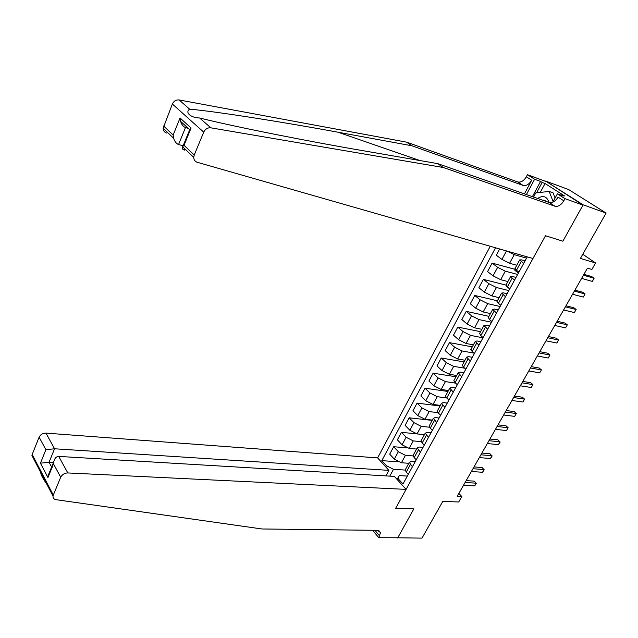 <?xml version="1.0" encoding="UTF-8"?>
<svg xmlns="http://www.w3.org/2000/svg" width="638" height="638" viewBox="0 0 638 638"><rect width="100%" height="100%" fill="white"/><g stroke="black" fill="none" stroke-linecap="round" stroke-linejoin="round"><path stroke-width="0.96" d="M490.255 246.268L377.632 457.909L45.952 433.114L54.549 448.777L49.054 462.263L51.614 467.072M545.61 181.064L582.98 205.101L562.883 241.196L583.132 204.822L545.61 181.064L568.625 189.558L606.1 213.06L580.413 258.414L595.581 262.984L582.773 254.243M397.45 537.778L421.997 538.129L442.812 501.372L458.706 501.994L461.832 496.539L458.866 493.437M583.132 204.822L606.1 213.06M595.581 262.984L591.873 269.459L587.454 268.167L457.207 496.34L461.832 496.539M397.634 538.001L413.855 508.869L395.696 508.295L545.482 235.741L532.969 258.518L197.19 162.267C194.965 161.502 193.808 159.867 193.737 157.371L194.239 155.01L203.721 132.146L172.364 104.026C173.839 101.019 176.096 99.664 179.15 99.959L406.629 142.162L517.753 181.95C520.959 182.604 523.83 180.881 526.358 176.782L527.466 174.7L545.466 181.336M527.275 256.883L402.985 484.011L398.232 478.763L397.578 479.975M385.735 466.872L386.381 465.676L381.819 460.636L398.184 461.824M495.543 247.783L381.819 460.636M562.883 241.196L545.482 235.741L562.883 241.196M397.083 479.433L399.189 475.573L407.331 476.068M412.411 466.785L409.293 462.422L411.239 461.505L415.147 461.792M420.402 452.183L417.212 447.884L419.142 447.023L423.042 447.358M428.481 437.421L425.227 433.186L427.133 432.373L431.025 432.771M436.655 422.492L433.33 418.321L435.22 417.563L439.103 418.01M444.917 407.395L441.528 403.288L443.386 402.586L447.27 403.096M453.267 392.123L449.814 388.087L451.656 387.441L455.524 388.008M461.721 376.675L458.196 372.712L460.014 372.121L463.874 372.744M470.278 361.052L466.673 357.152L468.467 356.634L472.319 357.312M478.923 345.246L475.254 341.426L477.017 340.963L480.861 341.705M487.679 329.248L483.931 325.508L485.67 325.109L489.505 325.914M496.531 313.075L492.711 309.406L494.418 309.071L498.246 309.94M505.487 296.702L501.588 293.113L503.278 292.85L507.09 293.783M514.555 280.138L510.575 276.629L512.234 276.429L516.03 277.434M523.726 263.374L519.667 259.953L521.294 259.825L525.09 260.894M526.573 258.175L514.244 254.658L506.955 251.061M516.772 265.256L509.571 263.271L501.923 259.403L496.324 255.224L499.674 248.972M517.657 274.476L505.288 271.174L497.656 267.314L492.097 263.103L515.432 269.427M507.896 281.549L500.67 279.691L493.062 275.839L487.552 271.589L492.097 263.103M508.837 290.585L496.436 287.507L488.852 283.663L483.381 279.372L505.966 285.09M499.115 297.651L491.874 295.92L484.314 292.084L478.883 287.762L483.381 279.372M500.12 306.511L487.687 303.64L480.143 299.82L474.76 295.458L497.401 300.801M490.439 313.569L483.173 311.958L475.661 308.146L470.31 303.752L474.76 295.458M491.507 322.254L479.034 319.59L471.538 315.794L466.234 311.36L488.931 316.328M481.857 329.312L474.576 327.812L467.104 324.024L461.84 319.558L466.234 311.36M482.982 337.829L470.485 335.365L463.036 331.577L457.805 327.087L480.558 331.696M473.372 344.871L466.075 343.491L458.65 339.719L453.466 335.189L457.805 327.087M473.994 353.117L462.032 350.956L454.623 347.192L449.479 342.63L472.28 346.881M464.99 360.255L457.677 358.987L450.292 355.238L445.18 350.645L449.479 342.63M464.695 368.19L453.674 366.371L446.313 362.623L441.241 357.998L464.089 361.906M456.696 375.463L449.367 374.315L442.022 370.582L436.99 365.925L441.241 357.998M455.596 383.135L445.412 381.612L438.091 377.887L433.09 373.198L455.987 376.763M448.49 390.512L441.153 389.467L433.848 385.751L428.895 381.038L433.09 373.198M446.68 397.952L437.237 396.684L429.956 392.976L425.036 388.231L447.972 391.469M440.38 405.385L433.027 404.452L425.769 400.752L420.881 395.975L425.036 388.231M437.971 412.65L429.159 411.582L421.917 407.897L417.069 403.096L440.045 406.007M432.365 420.107L424.988 419.27L417.77 415.593L412.961 410.76L417.069 403.096M429.494 427.213L421.168 426.328L413.966 422.651L409.189 417.794L432.205 420.386M424.43 434.653L417.045 433.928L409.867 430.267L405.13 425.371L409.189 417.794M421.216 441.64L413.265 440.906L406.103 437.253L401.398 432.333L416.327 433.808M416.582 449.048L409.189 448.418L402.052 444.774L397.378 439.829L401.398 432.333M413.121 455.931L405.441 455.325L398.327 451.688L393.686 446.72L406.861 447.844M408.814 463.292L401.414 462.757L394.316 459.129L389.714 454.136L393.686 446.72M405.194 470.078L393.486 469.305L389.794 476.131M518.941 272.115L516.477 270.273L515.089 268.343M515.448 269.403L514.914 270.376L518.447 273.024M506.389 286.007L509.698 289.014M509.826 288.775L507.401 286.901L506.07 284.899M500.814 305.235L498.422 303.337L497.154 301.256M491.914 321.512L489.561 319.574L488.333 317.421M483.11 337.59L480.797 335.628L479.624 333.403M474.417 353.484L472.128 351.49L471.011 349.201M465.82 369.195L463.571 367.177L462.255 365.263L462.502 364.816M457.318 384.73L455.101 382.68L453.825 380.726L454.081 380.256M448.913 400.082L446.736 398.008L445.491 396.015L445.763 395.52M440.603 415.266L438.458 413.161L437.253 411.127L437.532 410.617M432.389 430.275L430.275 428.146L429.111 426.072L429.398 425.538M424.27 445.117L422.181 442.963L421.048 440.85L421.351 440.3M416.239 459.791L414.182 457.621L413.081 455.468L413.392 454.894M386.381 465.676L393.486 469.305M408.296 474.305L406.27 472.112L405.202 469.919L405.529 469.329M399.189 475.573L398.232 478.763M583.427 275.217L594.114 278.256L592.303 281.406L581.609 278.407M583.93 274.332L591.665 276.541L594.114 278.256L592.303 281.406M406.629 142.162L411.853 145.775L338.02 132.226C283.663 122.161 215.867 111.411 189.59 109.154C184.773 112.455 190.674 117.791 199.638 117.99L203.793 119.011C238.891 127.632 310.299 141.668 362.95 150.688L437.636 163.607L549.27 202.525C552.5 203.139 555.435 201.337 558.083 197.134L563.809 200.811L564.989 198.657L582.98 205.101M437.636 163.607L443.25 167.499L554.964 206.234C558.186 206.84 561.137 205.029 563.809 200.811M524.428 193.864L531.717 180.227C529.173 184.342 526.294 186.073 523.08 185.427L411.853 145.775M166.566 133.047C164.397 132.273 163.256 130.67 163.137 128.254L172.364 104.026M199.638 117.99L210.803 127.815L443.25 167.499M532.403 196.64L540.569 181.447L542.156 182.452L536.574 192.82M561.512 195.3L561.727 194.917L564.614 195.962L545.051 183.513L542.156 182.452M561.727 194.917L563.378 195.97L557.405 193.816L564.989 198.657M527.466 174.7L534.596 179.254L526.406 194.55M540.569 181.447L534.596 179.254M183.106 145.847L178.576 144.507C176.439 143.805 174.796 141.716 173.64 138.247L173.153 135.041L180.052 117.982L180.57 121.308C181.75 124.745 183.385 126.826 185.491 127.536L178.576 144.507M552.819 202.214L557.405 193.816M210.803 127.815C207.653 127.56 205.292 129.004 203.721 132.146M545.051 183.513L540.242 192.413M188.369 128.429L185.491 127.536M180.052 117.982L191.089 128.015L189.558 129.514L189.183 130.997M191.089 128.015L183.999 145.312L182.532 146.708C181.71 148.319 182.348 149.452 184.446 150.105L184.916 148.973M46.925 484.386C42.658 478.101 40.625 474.194 40.824 472.654M385.91 475.9L388.893 470.365L54.549 448.777L45.88 449.718L39.117 437.158L32.187 454.487L53.305 495.088L53.018 496.117C52.874 498.071 53.871 499.259 56.032 499.674L261.923 528.974L377.6 530.337L380.503 532.594L378.773 537.675L397.761 537.778L413.855 508.869L395.696 508.295L406.087 489.386L394.356 476.403L58.736 456.417L67.803 472.941C64.534 473.069 62.165 474.505 60.698 477.248L53.305 495.088M388.893 470.365L377.632 457.909M378.773 537.675L373.326 531.119L373.78 530.298M406.087 489.386L67.803 472.941M33.543 458.602L31.924 455.484L32.187 454.487M39.117 437.158C40.505 434.502 42.778 433.146 45.952 433.114M375.918 530.322L375.567 531.047L379.69 536M53.48 462.51L49.054 462.263L40.441 463.172L45.88 449.718M60.698 477.248L53.52 463.906L53.688 462.008C54.597 458.307 56.28 456.449 58.736 456.417M53.52 463.906L47.946 477.503L49.644 471.897M574.352 291.111L585.086 293.959L583.291 297.077L572.549 294.27M574.902 290.154L582.669 292.22L585.086 293.959L583.291 297.077M565.38 306.83L576.154 309.486L574.375 312.572L563.601 309.956M565.978 305.793L573.769 307.715L576.154 309.486L574.375 312.572M556.511 322.373L567.318 324.838L565.563 327.892L554.749 325.46M557.149 321.257L564.973 323.043L567.318 324.838L565.563 327.892M547.739 337.741L558.585 340.022L556.846 343.045L545.992 340.796M548.417 336.545L556.264 338.204L558.585 340.022L556.846 343.045M548.991 202.421C546.949 196.337 543.161 195.013 537.619 198.458M546.447 201.536L542.404 200.125M533.551 197.046L535.776 192.907L549.166 191.432L553.026 192.82L555.092 198.059M549.166 191.432L553.154 201.6M539.062 352.942L549.94 355.047L548.225 358.03L537.34 355.964M539.788 351.674L547.659 353.205L549.94 355.047L548.225 358.03M530.481 367.974L541.399 369.904L539.7 372.855L528.774 370.965M531.247 366.627L539.15 368.03L541.399 369.904L539.7 372.855M521.996 382.848L532.945 384.594L531.263 387.513L520.305 385.799M522.801 381.428L530.728 382.704L532.945 384.594L531.263 387.513M513.598 397.546L524.58 399.133L522.921 402.02L511.931 400.473M514.451 396.062L522.394 397.219L524.58 399.133L522.921 402.02M505.296 412.092L516.309 413.512L514.667 416.375L503.645 414.987M506.181 410.537L514.148 411.574L516.309 413.512L514.667 416.375M497.082 426.487L508.127 427.739L506.5 430.57L495.447 429.342M498.007 424.86L505.998 425.785L508.127 427.739L506.5 430.57M488.955 440.722L500.025 441.815L498.414 444.614L487.344 443.546M489.92 439.032L497.927 439.837L500.072 442.174L498.414 444.614M480.916 454.806L492.018 455.747L490.423 458.515L479.321 457.598M481.921 453.052L489.944 453.746L492.073 456.074L490.423 458.515M472.965 468.739L484.082 469.528L482.511 472.272L471.378 471.506M474.002 466.92L482.049 467.51L484.162 469.823L482.511 472.272M465.094 482.519L476.243 483.165L474.68 485.877L463.531 485.263M466.163 480.645L474.225 481.124L476.331 483.437L474.68 485.877M509.571 263.271L514.244 254.658M500.67 279.691L505.288 271.174M491.874 295.92L496.436 287.507M483.173 311.958L487.687 303.64M474.576 327.812L479.034 319.59M466.075 343.491L470.485 335.365M457.677 358.987L462.032 350.956M449.367 374.315L453.674 366.371M441.153 389.467L445.412 381.612M433.027 404.452L437.237 396.684M424.988 419.27L429.159 411.582M417.045 433.928L421.168 426.328M409.189 448.418L413.265 440.906M401.414 462.757L405.441 455.325M501.923 259.403L506.492 250.925M516.477 270.273L521.238 261.548M507.401 286.901L512.107 278.28M493.062 275.839L497.656 267.314M498.422 303.337L503.079 294.812M484.314 292.084L488.852 283.663M489.561 319.574L494.155 311.153M475.661 308.146L480.143 299.82M480.797 335.628L485.335 327.302M467.104 324.024L471.538 315.794M472.128 351.49L476.626 343.26M458.65 339.719L463.036 331.577M463.571 367.177L468.005 359.042M450.292 355.238L454.623 347.192M455.101 382.68L459.496 374.642M442.022 370.582L446.313 362.623M446.736 398.008L451.074 390.057M433.848 385.751L438.091 377.887M438.458 413.161L442.748 405.305M425.769 400.752L429.956 392.976M430.275 428.146L434.518 420.378M417.77 415.593L421.917 407.897M422.181 442.963L426.383 435.283M409.867 430.267L413.966 422.651M414.182 457.621L418.337 450.021M402.052 444.774L406.103 437.253M406.27 472.112L410.378 464.6M394.316 459.129L398.327 451.688M338.02 132.226L419.9 160.537M549.27 202.525L554.964 206.234M523.08 185.427L517.753 181.95M163.583 125.973L173.153 135.041M183.999 145.312L194.239 155.01M179.15 99.959L189.59 109.154M531.717 180.227L526.358 176.782M47.946 477.503L40.441 463.172M514.93 268.646L519.667 259.953M505.886 285.226L510.575 276.629M496.954 301.607L501.588 293.113M488.134 317.804L492.711 309.406M479.409 333.81L483.931 325.508M470.78 349.624L475.254 341.426M462.255 365.263L466.673 357.152M453.825 380.726L458.196 372.712M445.491 396.015L449.814 388.087M437.253 411.127L441.528 403.288M429.111 426.072L433.33 418.321M421.048 440.85L425.227 433.186M413.081 455.468L417.212 447.884M405.202 469.919L409.293 462.422M163.137 128.254L173.64 138.247M189.558 129.514L180.57 121.308M182.978 146.158L190.044 128.892M182.532 146.708L193.737 157.371M378.773 530.529L380.503 532.594M53.018 496.117L31.924 455.484M48.121 475.605L53.688 462.008M545.961 201.034L543.113 200.045"/></g></svg>
